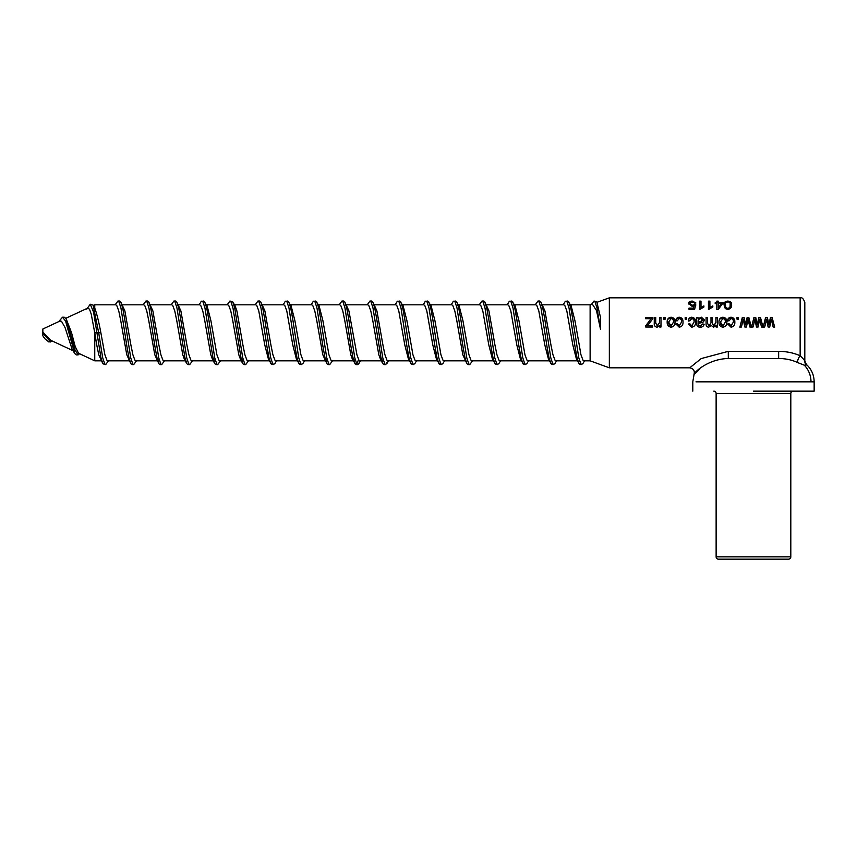 <?xml version="1.0" encoding="UTF-8"?>
<svg xmlns="http://www.w3.org/2000/svg" width="857" height="857" viewBox="0 0 857 857"><rect width="100%" height="100%" fill="white"/><g stroke="black" fill="none" stroke-linecap="round" stroke-linejoin="round"><path stroke-width="1.29" d="M804.809 302.478L804.809 361.472C805.248 361.097 803.695 359.19 800.149 355.73L800.149 297.818C801.97 297.165 803.523 298.718 804.809 302.478M806.276 365.018L804.327 365.2L797.76 362.629C792.007 359.908 785.633 358.526 778.649 358.494L778.456 358.494M790.807 393.492L716.131 393.492L716.131 556.857A2.335 2.335 0 0 0 718.466 559.182L788.483 559.182A2.335 2.335 0 0 0 790.807 556.857L790.807 393.492A2.335 2.335 0 0 1 793.143 391.156M716.131 393.492A2.335 2.335 0 0 0 713.795 391.156M753.474 391.156L814.15 391.156L753.474 391.156M563.231 304.813L565.009 301.825L567.763 301.021L571.137 305.81L574.951 320.668L580.95 354.712L582.953 360.122L583.949 360.818L590.119 360.818L590.119 304.813L570.548 304.813M542.535 304.813L563.82 304.813L564.827 305.52L566.82 310.92L572.83 344.975L576.643 359.833L580.018 364.611L582.76 363.818L584.549 360.818M538.882 301.632L539.76 301.021L540.756 301.825L544.945 310.92L550.944 344.975L552.947 354.712L554.95 360.122L555.947 360.818L577.232 360.818M514.532 304.813L535.818 304.813L536.814 305.52L538.817 310.92L544.816 344.975L548.63 359.833L552.004 364.611L554.758 363.818L556.547 360.818M507.215 304.813L509.004 301.825L511.758 301.021L515.132 305.81L518.946 320.668L524.945 354.712L526.948 360.122L527.944 360.818L549.23 360.818M486.53 304.813L507.815 304.813L508.812 305.52L510.815 310.92L516.814 344.975L520.628 359.833L524.002 364.611L526.755 363.818L528.533 360.818M482.877 301.632L483.744 301.021L484.751 301.825L488.94 310.92L494.939 344.975L496.942 354.712L498.935 360.122L499.942 360.818L521.227 360.818M458.527 304.813L479.813 304.813L480.809 305.52L482.812 310.92L488.811 344.975L492.625 359.833L495.999 364.611L498.753 363.818L500.531 360.818M451.211 304.813L452.989 301.825L455.742 301.021L459.116 305.81L462.93 320.668L468.929 354.712L470.932 360.122L471.939 360.818L493.214 360.818M430.525 304.813L451.81 304.813L452.807 305.52L454.81 310.92L456.802 320.668L462.812 354.712L466.947 363.743L467.997 364.611L468.875 364M423.208 304.813L424.986 301.825L427.739 301.021L431.114 305.81L434.928 320.668L440.927 354.712L442.93 360.122L443.926 360.818L465.212 360.818M402.522 304.813L423.797 304.813L424.804 305.52L426.807 310.92L432.806 344.975L436.62 359.833L439.995 364.611L442.748 363.818L444.526 360.818M395.206 304.813L396.984 301.825L399.737 301.021L403.111 305.81L406.925 320.668L412.924 354.712L414.927 360.122L415.924 360.818L437.209 360.818M374.509 304.813L395.795 304.813L396.802 305.52L398.794 310.92L404.804 344.975L408.618 359.833L411.992 364.611L414.734 363.818L416.523 360.818M370.856 301.632L371.734 301.021L372.731 301.825L376.919 310.92L382.918 344.975L384.922 354.712L386.925 360.122L387.921 360.818L409.207 360.818M346.507 304.813L367.792 304.813L368.789 305.52L370.792 310.92L372.795 320.668L378.794 354.712L380.797 360.122L381.783 360.818L383.165 359.501M342.854 301.632L343.732 301.021L344.728 301.825L348.917 310.92L356.919 354.712L358.912 360.122L359.919 360.818L358.772 363.743L360.508 360.818M317.926 304.813L339.79 304.813L340.786 305.52L342.789 310.92L344.793 320.668L350.792 354.712L352.602 359.833L355.976 364.611L356.983 363.818L358.547 359.501M353.78 360.818L355.162 359.501M311.187 304.813L312.976 301.825L315.719 301.021L319.093 305.81L322.907 320.668L328.917 354.712L330.909 360.122L331.916 360.818L353.202 360.818M290.502 304.813L311.787 304.813L312.784 305.52L314.787 310.92L316.79 320.668L322.789 354.712L326.924 363.743L327.974 364.611L328.852 364M325.789 360.818L327.16 359.501M283.185 304.813L284.963 301.825L287.716 301.021L291.091 305.81L294.904 320.668L300.903 354.712L302.907 360.122L303.914 360.818L325.189 360.818M262.499 304.813L283.785 304.813L284.781 305.52L286.784 310.92L292.783 344.975L296.597 359.833L299.971 364.611L302.725 363.818L304.503 360.818M258.835 301.632L259.714 301.021L260.764 301.9L264.899 310.92L270.908 344.975L272.901 354.712L274.904 360.122L275.9 360.818L297.186 360.818M234.497 304.813L255.772 304.813L256.779 305.52L258.782 310.92L264.781 344.975L268.595 359.833L271.969 364.611L274.711 363.818L276.5 360.818M233.907 304.813L235.086 305.81L236.896 310.92L242.895 344.975L244.898 354.712L246.902 360.122L247.898 360.818L269.184 360.818M206.483 304.813L227.769 304.813L228.776 305.52L230.769 310.92L232.772 320.668L238.771 354.712L240.774 360.122L241.77 360.818L243.142 359.501M199.178 304.813L200.956 301.825L203.709 301.021L207.083 305.81L210.897 320.668L216.896 354.712L218.899 360.122L219.895 360.818L241.181 360.818M178.481 304.813L199.767 304.813L200.763 305.52L202.766 310.92L204.769 320.668L210.768 354.712L212.772 360.122L213.768 360.818L215.139 359.501M174.828 301.632L175.706 301.021L176.703 301.825L180.891 310.92L186.89 344.975L188.894 354.712L190.886 360.122L191.893 360.818L213.179 360.818M150.478 304.813L171.764 304.813L172.76 305.52L174.764 310.92L176.767 320.668L182.766 354.712L184.576 359.833L185.755 360.818M146.826 301.632L147.693 301.021L148.7 301.825L152.889 310.92L158.888 344.975L160.891 354.712L162.884 360.122L163.891 360.818L185.176 360.818M122.476 304.813L143.762 304.813L144.758 305.52L146.761 310.92L148.764 320.668L154.763 354.712L158.899 363.743L159.948 364.611L160.827 364M157.752 360.818L159.134 359.501M118.812 301.632L119.691 301.021L120.698 301.825L124.886 310.92L130.885 344.975L132.878 354.712L134.881 360.122L135.888 360.818L157.163 360.818M94.752 308.081C96.787 313.576 98.834 321.825 100.88 332.816L98.694 332.816L93.134 305.135L94.752 308.081L94.752 304.813L115.759 304.813L116.756 305.52L118.759 310.92L120.751 320.668L126.761 354.712L130.896 363.743L131.946 364.611L132.824 364M100.88 332.816L104.875 354.712L106.879 360.122L107.875 360.818L129.161 360.818M568.577 306.142L569.948 304.813M540.574 306.142L541.956 304.813M456.556 306.142L457.949 304.813M372.549 306.142L373.92 304.813M260.528 306.142L261.91 304.813M176.521 306.142L177.902 304.813M597.05 302.296L609.348 297.818L609.348 367.824L689.735 367.824L701.197 358.58L728.3 351.349L778.649 351.349C786.33 351.381 793.496 352.838 800.149 355.73A4.671 1.671 116.2 0 0 797.76 362.629M79.54 353.727L78.105 354.916L75.095 350.181L66.064 318.547L71.57 332.816L75.223 346.603L78.576 353.277L94.752 360.818L94.752 332.816L91.249 314.176L89.503 309.206L87.746 308.081L65.871 318.279M73.07 350.717L50.574 340.218L43.568 332.816L42.85 332.816L42.85 335.848L45.089 338.943L43.6 336.972M78.105 354.916L76.348 354.916L74.784 353.577L71.999 348.885L64.993 327.417L61.5 321.268L59.744 321.139L42.85 329.013L42.85 332.816M102.894 363.743L98.748 354.712L96.755 344.975L94.752 332.816L96.937 332.816L100.944 357.68L102.936 363.818L105.69 364.611L104.693 363.818L102.69 357.68L98.694 332.816L96.937 332.816L93.595 312.216L90.264 304.214L86.728 309.184M74.784 353.577L65.582 321.096L62.518 317.208L58.715 321.621M52.481 341.107L48.903 341.986L45.089 338.943M93.134 305.135L90.264 304.214M66.064 318.547L64.264 317.208L62.518 317.208M50.649 341.986L42.85 333.041L42.85 335.558M774.642 327.02L773.153 327.02L771.279 319.35L769.715 327.02L768.108 327.02L766.554 319.522L764.69 327.02L763.191 327.02L765.622 317.358L767.358 317.358L768.922 324.707L770.454 317.358L772.082 317.358L774.642 327.02M694.449 303.067L692.306 301.718L689.906 303.432L692.274 305.242L695.723 304.535L694.631 309.334L688.996 309.334L688.996 308.145L693.409 308.145L693.945 305.81L691.867 306.163L688.45 303.474C688.428 302.028 689.703 301.225 692.295 301.075L695.905 302.971L694.449 303.067M703.908 307.01L699.548 309.602L699.548 301.15L700.994 301.15L700.994 307.384L703.908 305.928L703.908 307.01L700.994 308.231L700.994 307.384M712.82 307.01L708.45 309.602L708.45 301.15L709.907 301.15L709.907 307.384L712.82 305.928L712.82 307.01L709.907 308.231L709.907 307.384M763.009 327.02L761.509 327.02L759.645 319.35L758.081 327.02L756.474 327.02L754.91 319.522L753.046 327.02L751.546 327.02L753.978 317.358L755.724 317.358L757.277 324.707L758.809 317.358L760.448 317.358L763.009 327.02M751.364 327.02L749.875 327.02L748 319.35L746.436 327.02L744.829 327.02L743.276 319.522L741.412 327.02L739.912 327.02L742.344 317.358L744.08 317.358L745.644 324.707L747.175 317.358L748.804 317.358L751.364 327.02M738.455 319.179L736.999 319.179L736.999 317.358L738.455 317.358L738.455 319.179M727.55 320.7C727.764 318.611 728.932 317.444 731.064 317.197C733.742 317.668 734.995 319.297 734.824 322.082C735.006 324.964 733.742 326.667 731.032 327.203L727.732 324L729.189 323.828L731.021 325.767L733.367 322.114C733.592 320.175 732.821 318.975 731.064 318.515L729.007 320.872L727.55 320.7M674.995 322.082C675.145 324.974 673.848 326.678 671.085 327.203C668.364 326.688 667.067 325.017 667.174 322.178C666.992 319.307 668.299 317.647 671.085 317.197C673.838 317.647 675.145 319.275 674.995 322.082M675.723 320.7C675.937 318.611 677.105 317.444 679.237 317.197C681.926 317.668 683.168 319.297 682.997 322.082C683.179 324.964 681.915 326.667 679.205 327.203L675.905 324L677.362 323.828L679.194 325.767L681.54 322.114C681.765 320.175 680.994 318.975 679.237 318.515L677.18 320.872L675.723 320.7M686.628 319.179L685.182 319.179L685.182 317.358L686.628 317.358L686.628 319.179M665.171 319.179L663.714 319.179L663.714 317.358L665.171 317.358L665.171 319.179M659.536 322.864L659.536 317.358L660.993 317.358L660.993 327.02L659.719 327.02L659.719 325.596L657.094 327.203C654.93 326.817 653.987 325.478 654.266 323.175L654.266 317.358L655.723 317.358L655.723 323.132L657.394 325.767L659.536 322.521L657.394 326.003L655.723 323.132M652.809 318.686L647.624 325.596L652.627 325.596L652.627 327.02L645.717 327.02L645.717 325.81L651.063 318.686L645.535 318.686L645.535 317.358L652.809 317.358L652.809 318.686M727.807 309.602L725.236 308.52L724.09 304.749C723.64 302.682 724.883 301.46 727.829 301.075C730.807 301.482 732.039 302.703 731.546 304.749C731.996 307.074 730.753 308.691 727.807 309.602M716.816 302.778L716.816 301.15L718.273 301.15L718.273 302.778L723.179 302.778L718.187 309.602L716.816 309.602L716.816 303.657L715.177 303.657L715.177 302.778L716.816 302.778L716.816 303.657M688.267 320.7C688.482 318.611 689.66 317.444 691.781 317.197C694.47 317.668 695.723 319.297 695.541 322.082C695.723 324.964 694.459 326.667 691.749 327.203L688.45 324L689.906 323.828L691.749 325.767L694.084 322.114C694.309 320.175 693.549 318.975 691.792 318.515L689.724 320.872L688.267 320.7M696.816 321.279L696.452 317.358L697.909 317.358L698.273 318.633L701.38 317.197L704.272 319.811C704.079 321.654 702.954 322.639 700.887 322.778L698.273 323.475L698.659 325.21L700.351 325.767L702.633 324L704.09 324.171C703.64 326.249 702.322 327.256 700.148 327.203C697.716 327.117 696.602 325.874 696.816 323.464L696.816 321.3M710.999 322.864L710.999 317.358L712.456 317.358L712.456 323.539L713.87 325.767L715.906 322.253L715.906 317.358L717.363 317.358L717.363 327.02L716.088 327.02L716.088 325.606L713.57 327.203L711.224 325.489L708.653 327.203C706.811 326.924 705.954 325.81 706.093 323.871L706.093 317.358L707.539 317.358L707.539 323.335L708.985 325.767L710.999 322.864L708.985 326.003L707.539 323.335M726.822 322.082C726.972 324.974 725.675 326.678 722.912 327.203C720.191 326.688 718.884 325.017 719.002 322.178C718.819 319.307 720.126 317.647 722.912 317.197C725.665 317.647 726.972 319.275 726.822 322.082M699.591 369.153C685.193 384.9 699.687 359.254 728.3 358.494L778.649 358.494L778.649 351.349M600.521 317.486L596.815 301.9L600.521 317.486L600.521 329.302L596.493 310.566L592.283 304.021L590.119 304.813M115.159 304.813L117.945 301.021L118.941 301.825L120.944 307.963L126.943 346.614L128.946 357.68L130.896 363.743M143.162 304.813L145.947 301.021L146.943 301.825L148.947 307.963L154.946 346.614L156.949 357.68L158.899 363.743M171.164 304.813L173.95 301.021L174.957 301.825L176.949 307.963L184.951 357.68L186.955 363.818L187.951 364.611L188.829 364M201.952 301.021L202.959 301.825L204.952 307.963L212.954 357.68L214.957 363.818L215.953 364.611L216.832 364M227.18 304.813L229.955 301.021L230.962 301.825L232.965 307.963L240.956 357.68L242.96 363.818L243.966 364.611L244.834 364M255.182 304.813L257.968 301.021L258.964 301.825L260.967 307.963L266.966 346.614L268.969 357.68L270.919 363.743M285.97 301.021L286.966 301.825L288.97 307.963L294.969 346.614L296.972 357.68L298.922 363.743M313.973 301.021L314.969 301.825L316.972 307.963L322.971 346.614L324.974 357.68L326.924 363.743M339.19 304.813L341.975 301.021L342.982 301.825L344.975 307.963L350.974 346.614L352.977 357.68L354.937 363.743M367.203 304.813L369.978 301.021L370.985 301.825L372.977 307.963L380.979 357.68L382.983 363.818L383.979 364.611L384.857 364M397.98 301.021L398.987 301.825L400.99 307.963L406.989 346.614L408.982 357.68L410.942 363.743M425.993 301.021L426.99 301.825L428.993 307.963L434.992 346.614L436.995 357.68L438.945 363.743M453.996 301.021L454.992 301.825L456.995 307.963L462.994 346.614L464.997 357.68L466.947 363.743M479.213 304.813L481.998 301.021L482.994 301.825L484.998 307.963L490.997 346.614L493 357.68L494.95 363.743M510.001 301.021L511.008 301.825L513 307.963L518.999 346.614L521.002 357.68L522.963 363.743M535.229 304.813L538.003 301.021L539.01 301.825L541.003 307.963L547.012 346.614L549.005 357.68L550.965 363.743M566.016 301.021L567.013 301.825L569.016 307.963L575.015 346.614L577.018 357.68L578.968 363.743M591.544 304.299L594.019 301.021L595.015 301.825L597.018 307.963L600.521 329.302M105.69 364.611L108.475 360.818M120.741 301.9L122.69 307.963L124.694 319.029L130.692 357.68L132.696 363.818L133.692 364.611L136.477 360.818M148.743 301.9L150.693 307.963L152.696 319.029L158.695 357.68L160.698 363.818L161.694 364.611L164.48 360.818M176.746 301.9L178.706 307.963L180.698 319.029L186.708 357.68L188.701 363.818L189.708 364.611L192.482 360.818M204.748 301.9L206.708 307.963L208.712 319.029L214.711 357.68L216.703 363.818L217.71 364.611L220.495 360.818M229.955 301.021L232.761 301.9L234.711 307.963L242.713 357.68L244.716 363.818L245.713 364.611L248.498 360.818M260.764 301.9L262.713 307.963L264.717 319.029L270.716 357.68L272.719 363.818L273.715 364.611M288.766 301.9L290.716 307.963L292.719 319.029L298.718 357.68L300.721 363.818L301.718 364.611M316.769 301.9L318.718 307.963L320.722 319.029L326.721 357.68L328.724 363.818L329.72 364.611L332.505 360.818M344.771 301.9L346.731 307.963L348.724 319.029L354.734 357.68L356.726 363.818L357.733 364.611L358.772 363.743M372.774 301.9L374.734 307.963L376.737 319.029L382.736 357.68L384.729 363.818L385.736 364.611L387.932 360.818M400.787 301.9L402.736 307.963L404.74 319.029L410.739 357.68L412.742 363.818L413.738 364.611M428.789 301.9L430.739 307.963L432.742 319.029L438.741 357.68L440.744 363.818L441.741 364.611M456.792 301.9L458.741 307.963L460.745 319.029L466.744 357.68L468.747 363.818L469.743 364.611L472.528 360.818M484.794 301.9L486.744 307.963L488.747 319.029L494.746 357.68L496.749 363.818L497.746 364.611M512.797 301.9L514.757 307.963L516.75 319.029L522.759 357.68L524.752 363.818L525.759 364.611M540.799 301.9L542.76 307.963L544.763 319.029L550.762 357.68L552.754 363.818L553.761 364.611M568.812 301.9L570.762 307.963L572.765 319.029L578.764 357.68L580.767 363.818L581.764 364.611M594.019 301.021L596.815 301.9M685.182 317.883L686.628 317.883M675.723 321.107C675.937 319.083 677.105 317.958 679.237 317.722C681.926 318.172 683.168 319.747 682.997 322.446M675.905 324.289L677.362 324.128L679.194 326.003L681.54 322.114M667.174 322.532C666.992 319.757 668.289 318.151 671.085 317.722C673.838 318.151 675.145 319.725 674.995 322.436M668.631 322.082L671.117 326.003L673.538 322.082C673.709 320.132 672.884 318.943 671.052 318.515L668.631 322.082C668.46 324.064 669.296 325.296 671.117 325.767L673.538 322.082M663.714 317.883L665.171 317.883M654.266 317.883L655.723 317.883M659.536 317.883L660.993 317.883M647.624 325.596L652.627 325.831M645.717 326.035L651.063 318.686M645.535 317.883L652.809 317.883M724.101 305.221L726.115 302.35M727.829 301.075L727.829 302.135M729.543 302.36L731.535 305.231M725.547 304.749L725.547 305.681C725.108 307.32 725.879 308.541 727.872 309.345C729.768 308.509 730.518 307.288 730.089 305.681L730.089 304.749C730.528 303.185 729.768 302.178 727.786 301.718C725.868 302.2 725.129 303.207 725.547 304.749C725.108 306.442 725.879 307.706 727.872 308.531C729.778 307.663 730.518 306.41 730.089 304.749M727.872 309.345L727.872 308.531M718.273 302.778L718.273 307.609L721.744 303.657L718.273 303.657M721.744 303.785L723.051 303.785M716.816 302.21L718.273 302.21M718.273 307.609L718.273 308.445L721.744 304.621L721.744 303.657M688.267 321.107C688.482 319.083 689.66 317.958 691.781 317.722C694.47 318.172 695.723 319.747 695.541 322.446M688.45 324.289L689.906 324.128L691.749 326.003L694.084 322.114M701.38 317.197L704.272 320.239M698.273 323.871L698.659 325.467L700.351 326.003L702.633 324.289L704.09 324.46M696.623 317.883L697.909 317.883L698.273 319.104L701.38 317.722M698.273 322.082L700.715 321.771L702.815 320.314L701.026 318.515C699.13 318.686 698.209 319.682 698.273 321.504L698.273 322.082L700.715 321.386L702.815 319.886M706.093 317.883L707.539 317.883M710.999 317.883L712.456 317.883M712.456 323.539L713.87 326.003L715.906 322.607M715.906 317.883L717.363 317.883M719.002 322.532C718.819 319.757 720.116 318.151 722.912 317.722C725.665 318.151 726.972 319.725 726.822 322.436M720.458 322.082L722.944 326.003L725.365 322.082C725.536 320.132 724.711 318.943 722.869 318.515L720.458 322.082C720.287 324.064 721.123 325.296 722.944 325.767L725.365 322.082M727.55 321.107C727.764 319.083 728.932 317.958 731.064 317.722C733.753 318.172 734.995 319.747 734.824 322.446M727.732 324.289L729.189 324.128L731.021 326.003L733.367 322.114M736.999 317.883L738.455 317.883M739.912 327.213L742.344 317.883L744.08 317.883L745.644 324.974L747.175 317.883L748.804 317.883L751.364 327.213M751.546 327.213L753.978 317.883L755.724 317.883L757.277 324.974L758.809 317.883L760.448 317.883L763.009 327.213M708.45 302.21L709.907 302.21M699.548 302.21L700.994 302.21M689.906 303.432L689.906 304.406L692.274 306.163L695.723 305.478M692.274 305.242L692.274 306.163M694.266 304.417L694.266 305.36M693.409 308.145L693.409 308.97L688.996 309.334M693.409 308.97L693.945 305.81M688.503 303.989L690.303 302.392M692.295 301.075L692.295 302.135M694.095 302.339L695.413 303.003M763.191 327.213L765.622 317.883L767.358 317.883L768.922 324.974L770.454 317.883L772.082 317.883L774.642 327.213M806.298 364.868A4.671 4.639 0 0 1 804.809 361.472M728.3 358.494L728.3 351.349M804.327 365.2A23.332 22.346 90 0 1 810.99 381.826L696.002 381.826M804.809 360.958L806.373 364.429C811.44 369.131 814.032 374.927 814.15 381.826L810.99 381.826M716.131 556.857L790.807 556.857M814.15 381.826L814.15 391.156M381.204 360.818L359.919 360.818M590.119 360.818L609.348 367.824M93.338 305.478L94.752 304.813M609.348 297.818L800.149 297.818M101.158 360.818L94.752 360.818M184.576 359.833L186.912 363.743M212.579 359.833L214.914 363.743M240.592 359.833L242.917 363.743M380.604 359.833L382.94 363.743M117.945 301.021L119.691 301.021M131.946 364.611L133.692 364.611M145.947 301.021L147.693 301.021M159.948 364.611L161.694 364.611M173.95 301.021L175.706 301.021M187.951 364.611L189.708 364.611M215.953 364.611L217.71 364.611M243.966 364.611L245.713 364.611M257.968 301.021L259.714 301.021M327.974 364.611L329.72 364.611M341.975 301.021L343.732 301.021M355.976 364.611L357.733 364.611M369.978 301.021L371.734 301.021M383.979 364.611L385.736 364.611M467.997 364.611L469.743 364.611M481.998 301.021L483.744 301.021M538.003 301.021L539.76 301.021M232.761 301.9L235.086 305.81M386.775 363.743L388.521 360.818M689.735 367.824C693.388 368.564 694.845 370.631 694.138 374.038L692.799 381.826L692.799 391.156"/></g></svg>
